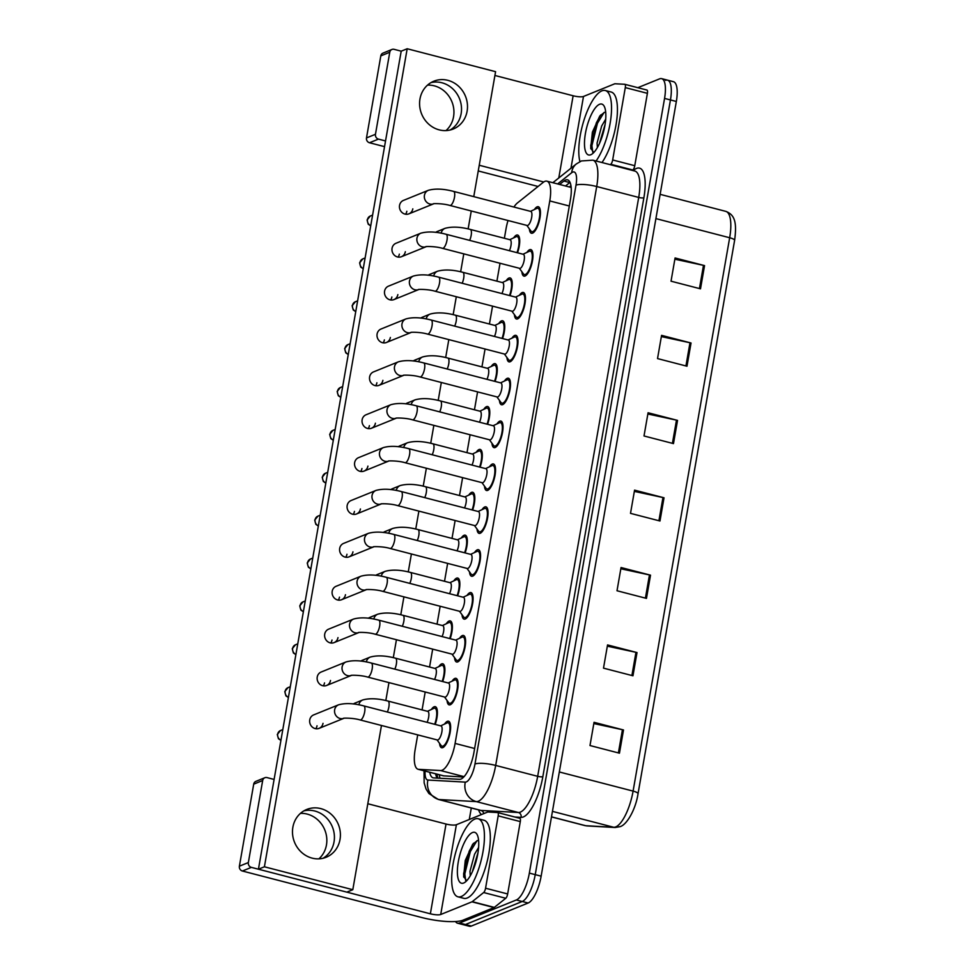 <?xml version="1.0" encoding="UTF-8"?>
<svg xmlns="http://www.w3.org/2000/svg" width="975" height="975" viewBox="0 0 975 975"><rect width="100%" height="100%" fill="white"/><g stroke="black" fill="none" stroke-linecap="round" stroke-linejoin="round"><path stroke-width="1.46" d="M438.823 666.62A13.711 4.534 104.5 0 1 441.626 663.902A13.711 4.534 104.5 0 1 442.772 663.792A13.711 4.534 104.5 0 1 442.687 681.549M446.306 623.744A13.711 4.534 104.5 0 1 449.109 621.026A13.711 4.534 104.5 0 1 450.255 620.917A13.711 4.534 104.5 0 1 450.17 638.674M453.789 580.868A13.711 4.534 104.5 0 1 456.592 578.151A13.711 4.534 104.5 0 1 457.738 578.041A13.711 4.534 104.5 0 1 457.653 595.798M461.273 537.993A13.711 4.534 104.5 0 1 464.076 535.275A13.711 4.534 104.5 0 1 465.221 535.165A13.711 4.534 104.5 0 1 465.136 552.923M468.756 495.117A13.711 4.534 104.5 0 1 471.559 492.399A13.711 4.534 104.5 0 1 472.704 492.29A13.711 4.534 104.5 0 1 472.619 510.047M476.239 452.242A13.711 4.534 104.5 0 1 479.042 449.524A13.711 4.534 104.5 0 1 480.188 449.414A13.711 4.534 104.5 0 1 480.102 467.171M483.722 409.366A13.711 4.534 104.5 0 1 486.525 406.648A13.711 4.534 104.5 0 1 487.671 406.538A13.711 4.534 104.5 0 1 487.585 424.296M491.205 366.49A13.711 4.534 104.5 0 1 494.008 363.773A13.711 4.534 104.5 0 1 495.154 363.663A13.711 4.534 104.5 0 1 495.068 381.42M498.688 323.615A13.711 4.534 104.5 0 1 501.491 320.897A13.711 4.534 104.5 0 1 502.637 320.787A13.711 4.534 104.5 0 1 502.552 338.544M506.171 280.739A13.711 4.534 104.5 0 1 508.974 278.021A13.711 4.534 104.5 0 1 510.12 277.912A13.711 4.534 104.5 0 1 510.035 295.669M513.654 237.863A13.711 4.534 104.5 0 1 516.457 235.146A13.711 4.534 104.5 0 1 517.603 235.036A13.711 4.534 104.5 0 1 517.518 252.805M431.34 709.495A13.711 4.534 104.5 0 1 434.143 706.777A13.711 4.534 104.5 0 1 435.289 706.668A13.711 4.534 104.5 0 1 435.203 724.425M452.059 681.172A13.711 4.534 104.5 0 1 454.85 678.454A13.711 4.534 104.5 0 1 455.995 678.344A13.711 4.534 104.5 0 1 457.324 691.141A13.711 4.534 104.5 0 1 450.267 704.767A13.711 4.534 104.5 0 1 449.122 704.876A13.711 4.534 104.5 0 1 447.05 700.489M459.542 638.296A13.711 4.534 104.5 0 1 462.333 635.578A13.711 4.534 104.5 0 1 463.478 635.468A13.711 4.534 104.5 0 1 464.807 648.265A13.711 4.534 104.5 0 1 457.75 661.891A13.711 4.534 104.5 0 1 456.605 662.001A13.711 4.534 104.5 0 1 454.533 657.613M467.025 595.42A13.711 4.534 104.5 0 1 469.816 592.702A13.711 4.534 104.5 0 1 470.962 592.593A13.711 4.534 104.5 0 1 472.29 605.39A13.711 4.534 104.5 0 1 465.233 619.015A13.711 4.534 104.5 0 1 464.088 619.125A13.711 4.534 104.5 0 1 462.016 614.737M474.508 552.545A13.711 4.534 104.5 0 1 477.299 549.827A13.711 4.534 104.5 0 1 478.445 549.717A13.711 4.534 104.5 0 1 479.773 562.514A13.711 4.534 104.5 0 1 472.717 576.14A13.711 4.534 104.5 0 1 471.571 576.249A13.711 4.534 104.5 0 1 469.499 571.862M481.991 509.669A13.711 4.534 104.5 0 1 484.782 506.951A13.711 4.534 104.5 0 1 485.928 506.842A13.711 4.534 104.5 0 1 487.256 519.638A13.711 4.534 104.5 0 1 480.2 533.264A13.711 4.534 104.5 0 1 479.054 533.374A13.711 4.534 104.5 0 1 476.982 528.986M489.474 466.793A13.711 4.534 104.5 0 1 492.265 464.076A13.711 4.534 104.5 0 1 493.411 463.966A13.711 4.534 104.5 0 1 494.739 476.775A13.711 4.534 104.5 0 1 487.683 490.388A13.711 4.534 104.5 0 1 486.537 490.498A13.711 4.534 104.5 0 1 484.465 486.111M496.957 423.918A13.711 4.534 104.5 0 1 499.748 421.2A13.711 4.534 104.5 0 1 500.894 421.09A13.711 4.534 104.5 0 1 502.222 433.899A13.711 4.534 104.5 0 1 495.166 447.513A13.711 4.534 104.5 0 1 494.02 447.622A13.711 4.534 104.5 0 1 491.948 443.235M504.441 381.042A13.711 4.534 104.5 0 1 507.232 378.324A13.711 4.534 104.5 0 1 508.377 378.215A13.711 4.534 104.5 0 1 509.706 391.024A13.711 4.534 104.5 0 1 502.649 404.637A13.711 4.534 104.5 0 1 501.503 404.747A13.711 4.534 104.5 0 1 499.432 400.359M511.924 338.167A13.711 4.534 104.5 0 1 514.715 335.449A13.711 4.534 104.5 0 1 515.86 335.339A13.711 4.534 104.5 0 1 517.189 348.148A13.711 4.534 104.5 0 1 510.132 361.762A13.711 4.534 104.5 0 1 508.987 361.871A13.711 4.534 104.5 0 1 506.915 357.484M519.407 295.291A13.711 4.534 104.5 0 1 522.198 292.573A13.711 4.534 104.5 0 1 523.343 292.463A13.711 4.534 104.5 0 1 524.672 305.272A13.711 4.534 104.5 0 1 517.615 318.886A13.711 4.534 104.5 0 1 516.47 318.996A13.711 4.534 104.5 0 1 514.398 314.608M526.89 252.415A13.711 4.534 104.5 0 1 529.681 249.697A13.711 4.534 104.5 0 1 530.827 249.588A13.711 4.534 104.5 0 1 532.155 262.397A13.711 4.534 104.5 0 1 525.086 276.01A13.711 4.534 104.5 0 1 523.953 276.12A13.711 4.534 104.5 0 1 521.881 271.733M534.373 209.54A13.711 4.534 104.5 0 1 537.164 206.822A13.711 4.534 104.5 0 1 538.31 206.712A13.711 4.534 104.5 0 1 539.638 219.521A13.711 4.534 104.5 0 1 532.569 233.135A13.711 4.534 104.5 0 1 531.424 233.244A13.711 4.534 104.5 0 1 529.364 228.857M444.576 724.047A13.711 4.534 104.5 0 1 447.367 721.329A13.711 4.534 104.5 0 1 448.512 721.22A13.711 4.534 104.5 0 1 449.841 734.017A13.711 4.534 104.5 0 1 442.784 747.642A13.711 4.534 104.5 0 1 441.638 747.752A13.711 4.534 104.5 0 1 439.567 743.364M417.714 734.882L415.167 749.483A24.192 7.995 -75.5 0 0 418.056 769.251A24.192 7.995 -75.5 0 0 418.58 769.336L440.578 770.555A24.192 7.995 -75.5 0 0 442.077 770.274A24.192 7.995 -75.5 0 0 455.093 743.425L549.778 200.935A24.192 7.995 -75.5 0 0 546.878 181.155A24.192 7.995 -75.5 0 0 543.246 182.337L517.433 202.946A24.192 7.995 -75.5 0 0 513.923 207.053M418.056 769.251L443.454 775.844L463.722 777.026M508.012 220.508A24.192 7.995 -75.5 0 0 506.037 228.82L504.38 238.278M500.029 263.262L496.909 281.141M492.546 306.138L489.426 324.017M485.062 349.001L481.942 366.893M477.579 391.877L474.459 409.768M470.096 434.753L466.976 452.644M462.613 477.628L459.493 495.519M455.13 520.504L452.01 538.395M447.647 563.379L444.527 581.271M440.164 606.255L437.044 624.146M432.681 649.131L429.561 667.022M425.197 692.006L422.077 709.898M665.535 80.364A24.192 7.995 104.5 0 1 667.558 80.169A24.192 7.995 104.5 0 1 670.447 99.95L535.238 874.648A24.192 7.995 104.5 0 1 522.222 901.497L465.453 924.519A24.192 7.995 104.5 0 1 463.43 924.727A24.192 7.995 104.5 0 0 465.453 924.519L522.222 901.497A24.192 7.995 104.5 0 0 535.238 874.648L670.447 99.95A24.192 7.995 104.5 0 0 667.558 80.169L673.445 81.693A24.192 7.995 104.5 0 1 676.345 101.473L541.137 876.172A24.192 7.995 104.5 0 1 528.121 903.021L471.339 926.055A24.192 7.995 104.5 0 1 469.328 926.25L457.531 923.191A24.192 7.995 104.5 0 1 455.508 921.546M674.871 259.204L703.487 265.358A6.447 1.45 9.9 0 1 704.547 265.614L675.078 257.973L671.032 281.19L700.501 288.832L704.547 265.614M661.355 336.594L689.983 342.749A6.447 1.45 9.9 0 1 691.043 343.005L661.574 335.363L657.528 358.581L686.985 366.222L691.043 343.005M647.851 413.997L676.479 420.14A6.447 1.45 9.9 0 1 677.54 420.396L648.07 412.754L644.012 435.971L673.481 443.613L677.54 420.396M593.824 723.56L622.44 729.714A6.447 1.45 9.9 0 1 623.5 729.97L594.043 722.317L589.985 745.534L619.454 753.188L623.5 729.97M607.327 646.169L635.956 652.324A6.447 1.45 9.9 0 1 637.016 652.568L607.547 644.926L603.501 668.143L632.958 675.785L637.016 652.568M620.843 568.778L649.46 574.933A6.447 1.45 9.9 0 1 650.52 575.177L621.051 567.535L617.004 590.753L646.462 598.394L650.52 575.177M634.347 491.388L662.963 497.543A6.447 1.45 9.9 0 1 664.024 497.786L634.567 490.145L630.508 513.362L659.977 521.003L664.024 497.786M429.731 772.285A24.192 7.995 -75.5 0 0 433.095 777.818A24.192 7.995 -75.5 0 0 433.619 777.904L459.469 779.33A24.192 7.995 -75.5 0 0 460.968 779.062A24.192 7.995 -75.5 0 0 473.984 752.2L570.424 199.631A24.192 7.995 -75.5 0 0 567.535 179.851A24.192 7.995 -75.5 0 0 563.891 181.033L559.613 184.458M637.833 87.677L659.636 78.841A24.192 7.995 104.5 0 1 661.659 78.646A24.192 7.995 104.5 0 1 664.56 98.414L529.352 873.112A24.192 7.995 104.5 0 1 516.336 899.974L459.554 922.996A24.192 7.995 104.5 0 1 457.531 923.191M469.292 819.5L471.303 807.995M565.5 185.981L569.79 182.557A24.192 7.995 104.5 0 1 570.022 182.386M437.251 778.099A24.192 7.995 104.5 0 1 435.618 773.809M338.544 704.815C345.394 702.914 353.815 703.28 363.809 705.912L441.005 725.936A7.252 2.401 104.5 0 1 441.712 732.713A7.252 2.401 104.5 0 1 437.97 739.928A7.252 2.401 104.5 0 1 437.361 739.976L360.165 719.952C352.255 717.576 341.506 718.148 343.858 718.307A7.252 6.654 -112.1 0 1 334.73 709.386A7.252 6.654 -112.1 0 1 338.544 704.815L313.658 714.907A7.252 6.654 67.9 0 0 312.207 726.984A7.252 6.654 67.9 0 0 323.018 723.352M446.879 722.987A12.09 3.997 104.5 0 1 446.989 722.926A12.09 3.997 104.5 0 1 447.098 722.877A12.09 3.997 104.5 0 1 448.11 722.78A12.09 3.997 104.5 0 1 449.28 734.078A12.09 3.997 104.5 0 1 443.052 746.094A12.09 3.997 104.5 0 1 442.041 746.192A12.09 3.997 104.5 0 1 441.127 745.522L437.056 739.903M358.861 704.815A7.252 6.654 -112.1 0 1 362.737 699.965C369.586 698.063 378.008 698.429 388.001 701.062L427.769 711.384A7.252 2.401 104.5 0 1 427.099 722.329M433.643 708.423A12.09 3.997 104.5 0 1 433.753 708.374A12.09 3.997 104.5 0 1 433.875 708.325A12.09 3.997 104.5 0 1 434.887 708.228A12.09 3.997 104.5 0 1 434.667 724.291M346.028 661.94C352.877 660.038 361.298 660.404 371.292 663.037L448.488 683.061A7.252 2.401 104.5 0 1 449.195 689.837A7.252 2.401 104.5 0 1 445.453 697.052A7.252 2.401 104.5 0 1 444.844 697.101L367.648 677.077C359.738 674.7 348.989 675.273 351.341 675.431A7.252 6.654 -112.1 0 1 342.213 666.51A7.252 6.654 -112.1 0 1 346.028 661.94L321.141 672.031A7.252 6.654 67.9 0 0 319.69 684.109A7.252 6.654 67.9 0 0 330.501 680.477M454.362 680.111A12.09 3.997 104.5 0 1 454.472 680.05A12.09 3.997 104.5 0 1 454.582 680.002A12.09 3.997 104.5 0 1 455.593 679.904A12.09 3.997 104.5 0 1 456.763 691.202A12.09 3.997 104.5 0 1 450.535 703.219A12.09 3.997 104.5 0 1 449.524 703.316A12.09 3.997 104.5 0 1 448.61 702.646L444.539 697.027M353.511 619.064L328.624 629.155A7.252 6.654 67.9 0 0 327.173 641.233A7.252 6.654 67.9 0 0 334.084 642.61L358.861 632.556A7.252 6.654 -112.1 0 1 349.696 623.634A7.252 6.654 -112.1 0 1 353.511 619.064C360.36 617.163 368.782 617.528 378.775 620.161L455.971 640.185A7.252 2.401 104.5 0 1 456.678 646.961A7.252 2.401 104.5 0 1 452.936 654.176A7.252 2.401 104.5 0 1 452.327 654.225L375.131 634.201C367.222 631.824 356.472 632.409 358.824 632.568L358.971 632.507M461.845 637.236A12.09 3.997 104.5 0 1 461.955 637.175A12.09 3.997 104.5 0 1 462.065 637.126A12.09 3.997 104.5 0 1 463.076 637.028A12.09 3.997 104.5 0 1 464.246 648.326A12.09 3.997 104.5 0 1 458.018 660.343A12.09 3.997 104.5 0 1 457.007 660.441A12.09 3.997 104.5 0 1 456.093 659.77L452.022 654.152M360.994 576.188L336.107 586.28A7.252 6.654 67.9 0 0 334.657 598.357A7.252 6.654 67.9 0 0 341.567 599.735L366.344 589.68A7.252 6.654 -112.1 0 1 357.179 580.759A7.252 6.654 -112.1 0 1 360.994 576.188C367.843 574.287 376.265 574.653 386.258 577.285L463.454 597.309A7.252 2.401 104.5 0 1 464.161 604.086A7.252 2.401 104.5 0 1 460.419 611.301A7.252 2.401 104.5 0 1 459.81 611.349L382.614 591.325C374.705 588.949 363.955 589.534 366.308 589.692L366.454 589.631M469.328 594.36A12.09 3.997 104.5 0 1 469.438 594.299A12.09 3.997 104.5 0 1 469.548 594.25A12.09 3.997 104.5 0 1 470.559 594.153A12.09 3.997 104.5 0 1 471.729 605.451A12.09 3.997 104.5 0 1 465.502 617.467A12.09 3.997 104.5 0 1 464.49 617.565A12.09 3.997 104.5 0 1 463.576 616.895L459.505 611.276M368.477 533.313L343.59 543.404A7.252 6.654 67.9 0 0 342.14 555.482A7.252 6.654 67.9 0 0 349.05 556.859L373.827 546.804A7.252 6.654 -112.1 0 1 364.662 537.883A7.252 6.654 -112.1 0 1 368.477 533.313C375.326 531.412 383.748 531.777 393.742 534.41L470.937 554.434A7.252 2.401 104.5 0 1 471.644 561.21A7.252 2.401 104.5 0 1 467.903 568.425A7.252 2.401 104.5 0 1 467.293 568.486L390.097 548.462C382.188 546.073 371.438 546.658 373.791 546.817L373.937 546.756M476.812 551.484A12.09 3.997 104.5 0 1 476.921 551.423A12.09 3.997 104.5 0 1 477.031 551.375A12.09 3.997 104.5 0 1 478.043 551.277A12.09 3.997 104.5 0 1 479.212 562.575A12.09 3.997 104.5 0 1 472.985 574.592A12.09 3.997 104.5 0 1 471.973 574.689A12.09 3.997 104.5 0 1 471.059 574.019L466.988 568.401M366.344 661.94A7.252 6.654 -112.1 0 1 370.22 657.089C377.069 655.188 385.491 655.553 395.484 658.186L435.252 668.509A7.252 2.401 104.5 0 1 434.582 679.453M441.127 665.547A12.09 3.997 104.5 0 1 441.236 665.498A12.09 3.997 104.5 0 1 441.358 665.45A12.09 3.997 104.5 0 1 442.37 665.352A12.09 3.997 104.5 0 1 442.15 681.415M373.827 619.064A7.252 6.654 -112.1 0 1 377.703 614.213C384.552 612.312 392.974 612.678 402.967 615.31L442.735 625.633A7.252 2.401 104.5 0 1 442.065 636.578M448.61 622.672A12.09 3.997 104.5 0 1 448.719 622.623A12.09 3.997 104.5 0 1 448.841 622.574A12.09 3.997 104.5 0 1 449.853 622.477A12.09 3.997 104.5 0 1 449.633 638.54M381.31 576.188A7.252 6.654 -112.1 0 1 385.186 571.338C392.035 569.437 400.457 569.802 410.451 572.435L450.218 582.758A7.252 2.401 104.5 0 1 449.548 593.702M456.093 579.796A12.09 3.997 104.5 0 1 456.202 579.747A12.09 3.997 104.5 0 1 456.324 579.698A12.09 3.997 104.5 0 1 457.336 579.601A12.09 3.997 104.5 0 1 457.117 595.664M474.813 819.085A40.316 13.321 104.5 0 1 478.177 818.756A40.316 13.321 104.5 0 1 482.077 856.416A40.316 13.321 104.5 0 1 461.309 896.488A40.316 13.321 104.5 0 1 457.933 896.805A40.316 13.321 104.5 0 1 454.033 859.158A40.316 13.321 104.5 0 1 474.813 819.085M478.177 818.756L484.075 820.292A40.316 13.321 104.5 0 1 487.975 857.951A40.316 13.321 104.5 0 1 467.196 898.012A40.316 13.321 104.5 0 1 463.832 898.341L457.933 896.805M477.994 852.662L472.314 871.808M478.603 847.458L474.581 854.222L469.974 871.321L470.279 875.769M463.649 883.021A26.288 8.69 104.5 0 1 458.311 861.742A26.288 8.69 104.5 0 1 472.461 832.553A26.288 8.69 104.5 0 1 477.189 834.71A26.288 8.69 104.5 0 1 476.47 859.962A26.288 8.69 104.5 0 1 464.819 882.387A26.288 8.69 104.5 0 1 463.649 883.021M477.457 840.56L472.643 844.301L465.27 860.474L463.637 876.464L466.623 880.693M476.982 840.706L470.352 851.528L464.807 873.941L465.66 880.486M477.177 857.013L474.069 867.592M473.558 843.229L469.182 851.224L463.637 873.637L463.771 877.171M579.942 161.631A40.316 13.321 104.5 0 1 583.818 120.693A40.316 13.321 104.5 0 1 601.916 90.833A40.316 13.321 104.5 0 1 605.28 90.504A40.316 13.321 104.5 0 1 610.801 118.852A40.316 13.321 104.5 0 1 596.103 161.009M605.28 90.504L611.179 92.028A40.316 13.321 104.5 0 1 616.7 120.388A40.316 13.321 104.5 0 1 601.989 162.533M605.097 124.398L599.418 143.544M605.707 119.194L601.685 125.97L597.078 143.057L597.383 147.505M590.753 154.757A26.288 8.69 104.5 0 1 585.414 133.477A26.288 8.69 104.5 0 1 599.564 104.288A26.288 8.69 104.5 0 1 604.293 106.458A26.288 8.69 104.5 0 1 603.574 131.71A26.288 8.69 104.5 0 1 591.923 154.123A26.288 8.69 104.5 0 1 590.753 154.757M604.561 112.308L599.747 116.049L592.373 132.21L590.74 148.2L593.726 152.429M604.073 112.442L597.456 123.264L591.91 145.677L592.763 152.234M604.281 128.761L601.173 139.327M600.661 114.965L596.286 122.972L590.74 145.373L590.874 148.907M300.434 813.369A25.801 23.644 -112.1 0 1 326.454 844.972A25.801 23.644 -112.1 0 1 318.886 858.853M323.066 858.256A25.801 23.644 67.9 0 0 334.035 841.9A25.801 23.644 67.9 0 0 303.847 810.883A25.801 23.644 67.9 0 1 334.035 841.9A25.801 23.644 67.9 0 1 323.066 858.256M497.798 812.602L519.724 818.281A4.034 1.328 104.5 0 1 519.809 818.293A4.034 1.328 104.5 0 1 520.297 821.596L498.188 815.856L485.562 888.225L507.658 893.953A4.034 1.328 104.5 0 1 505.769 898.267L494.325 907.396A4.034 1.328 104.5 0 1 494.057 907.567L462.82 920.242A32.248 7.264 9.9 0 1 421.395 917.438L242.397 871.016A4.034 3.693 -112.1 0 1 239.387 866.19L248.357 862.546A4.034 3.693 67.9 0 0 251.367 867.372L430.365 913.807A8.068 1.816 -170.1 0 0 440.712 914.501L471.961 901.826A4.034 1.328 -75.5 0 0 472.229 901.668L483.661 892.539A4.034 1.328 -75.5 0 0 485.562 888.225M520.297 821.596L507.658 893.953M274.097 779.439L267.028 777.599A4.034 3.693 67.9 0 0 262.677 780.512L253.707 784.156L239.387 866.19M253.707 784.156A4.034 3.693 -112.1 0 1 255.877 781.365L264.834 777.733M262.677 780.512L248.357 862.546M367.807 803.741L446.026 824.033A8.068 1.816 -170.1 0 0 456.385 824.728L487.634 812.053A4.034 1.328 -75.5 0 1 487.878 812.004L497.628 812.553A4.034 1.328 -75.5 0 1 497.713 812.565L519.809 818.293M498.188 815.856A4.034 1.328 -75.5 0 0 497.713 812.565M427.538 85.118A25.801 23.644 -112.1 0 1 453.558 116.72A25.801 23.644 -112.1 0 1 445.989 130.589M450.158 130.004A25.801 23.644 67.9 0 0 461.138 113.636A25.801 23.644 67.9 0 0 430.95 82.631A25.801 23.644 67.9 0 1 461.138 113.636A25.801 23.644 67.9 0 1 450.158 130.004M624.902 84.338L646.827 90.029A4.034 1.328 104.5 0 1 646.912 90.041A4.034 1.328 104.5 0 1 647.4 93.332L625.292 87.604L612.666 159.961L634.762 165.701A4.034 1.328 104.5 0 1 632.86 170.003L632.361 170.406M647.4 93.332L634.762 165.701M538.066 186.469L478.25 170.954M384.54 146.652L369.501 142.752A4.034 3.693 -112.1 0 1 366.49 137.926L375.46 134.294A4.034 3.693 67.9 0 0 378.458 139.12L385.539 140.948M473.765 196.633L495.58 71.675L407.184 48.75L401.2 51.175L394.132 49.335A4.034 3.693 67.9 0 0 389.768 52.248L380.811 55.892L366.49 137.926M380.811 55.892A4.034 3.693 -112.1 0 1 382.98 53.113L391.938 49.469M389.768 52.248L375.46 134.294M479.249 165.25L543.721 181.984M494.91 75.477L573.129 95.769A8.068 1.816 -170.1 0 0 583.489 96.464L614.737 83.801A4.034 1.328 -75.5 0 1 614.981 83.752L624.731 84.289A4.034 1.328 -75.5 0 1 624.817 84.301L646.912 90.041M610.265 164.678L610.764 164.275A4.034 1.328 -75.5 0 0 612.666 159.961M625.292 87.604A4.034 1.328 -75.5 0 0 624.817 84.301M405.576 214.22A7.252 6.654 67.9 0 0 406.831 211.27M408.903 213.854L433.692 203.799A7.252 6.654 -112.1 0 1 424.527 194.878A7.252 6.654 -112.1 0 1 428.342 190.308L403.455 200.399A7.252 6.654 67.9 0 0 402.005 212.477A7.252 6.654 67.9 0 0 412.815 208.845M398.092 257.095A7.252 6.654 67.9 0 0 399.348 254.146M442.479 248.332L519.675 268.357A7.252 2.401 104.5 0 0 520.284 268.296A7.252 2.401 104.5 0 0 524.014 261.081A7.252 2.401 104.5 0 0 523.319 254.304L446.123 234.28A7.252 2.401 104.5 0 1 447.062 239.777A7.252 2.401 104.5 0 1 443.077 248.272A7.252 2.401 104.5 0 1 442.479 248.332C434.57 245.956 423.808 246.529 426.173 246.687A7.252 6.654 -112.1 0 1 417.044 237.754A7.252 6.654 -112.1 0 1 420.859 233.183L395.972 243.275A7.252 6.654 67.9 0 0 394.522 255.353A7.252 6.654 67.9 0 0 405.332 251.721M390.609 299.971A7.252 6.654 67.9 0 0 391.865 297.022M434.996 291.208L512.192 311.232A7.252 2.401 104.5 0 0 512.801 311.171A7.252 2.401 104.5 0 0 516.531 303.956A7.252 2.401 104.5 0 0 515.836 297.18L438.64 277.156A7.252 2.401 104.5 0 1 439.579 282.652A7.252 2.401 104.5 0 1 435.593 291.147A7.252 2.401 104.5 0 1 434.996 291.208C427.087 288.832 416.337 289.404 418.689 289.563A7.252 6.654 -112.1 0 1 409.561 280.629A7.252 6.654 -112.1 0 1 413.376 276.059L388.489 286.15A7.252 6.654 67.9 0 0 387.038 298.228A7.252 6.654 67.9 0 0 397.849 294.596M383.126 342.847A7.252 6.654 67.9 0 0 384.382 339.897M386.453 342.481L411.243 332.426A7.252 6.654 -112.1 0 1 402.078 323.505A7.252 6.654 -112.1 0 1 405.893 318.935L381.006 329.026A7.252 6.654 67.9 0 0 379.555 341.104A7.252 6.654 67.9 0 0 390.366 337.472M375.643 385.722A7.252 6.654 67.9 0 0 376.898 382.773M378.97 385.357L403.76 375.302A7.252 6.654 -112.1 0 1 394.595 366.381A7.252 6.654 -112.1 0 1 398.409 361.81L373.523 371.902A7.252 6.654 67.9 0 0 372.072 383.979A7.252 6.654 67.9 0 0 382.883 380.347M368.16 428.598A7.252 6.654 67.9 0 0 369.415 425.648M371.487 428.232L396.277 418.178A7.252 6.654 -112.1 0 1 387.112 409.256A7.252 6.654 -112.1 0 1 390.926 404.686L366.039 414.777A7.252 6.654 67.9 0 0 364.589 426.855A7.252 6.654 67.9 0 0 375.399 423.223M360.677 471.473A7.252 6.654 67.9 0 0 361.932 468.524M405.064 462.711L482.259 482.735A7.252 2.401 104.5 0 0 482.869 482.674A7.252 2.401 104.5 0 0 486.61 475.459A7.252 2.401 104.5 0 0 485.903 468.683L408.708 448.658A7.252 2.401 104.5 0 1 409.646 454.155A7.252 2.401 104.5 0 1 405.661 462.65A7.252 2.401 104.5 0 1 405.064 462.711C397.154 460.322 386.405 460.907 388.757 461.065A7.252 6.654 -112.1 0 1 379.628 452.132A7.252 6.654 -112.1 0 1 383.443 447.562L358.556 457.653A7.252 6.654 67.9 0 0 357.106 469.731A7.252 6.654 67.9 0 0 367.916 466.099M345.711 557.225A7.252 6.654 67.9 0 0 346.966 554.275M349.05 556.859A7.252 6.654 67.9 0 0 352.95 551.85M338.227 600.1A7.252 6.654 67.9 0 0 339.483 597.151M341.567 599.735A7.252 6.654 67.9 0 0 345.467 594.726M330.744 642.976A7.252 6.654 67.9 0 0 332 640.027M334.084 642.61A7.252 6.654 67.9 0 0 337.984 637.601M323.261 685.852A7.252 6.654 67.9 0 0 324.517 682.902M353.194 514.349A7.252 6.654 67.9 0 0 354.449 511.4M397.581 505.586L474.776 525.61A7.252 2.401 104.5 0 0 475.386 525.549A7.252 2.401 104.5 0 0 479.127 518.334A7.252 2.401 104.5 0 0 478.42 511.558L401.225 491.534A7.252 2.401 104.5 0 1 402.163 497.031A7.252 2.401 104.5 0 1 398.178 505.525A7.252 2.401 104.5 0 1 397.581 505.586C389.671 503.197 378.922 503.783 381.274 503.941A7.252 6.654 -112.1 0 1 372.145 495.008A7.252 6.654 -112.1 0 1 375.96 490.437L351.073 500.528A7.252 6.654 67.9 0 0 349.623 512.606A7.252 6.654 67.9 0 0 360.433 508.974M315.778 728.727A7.252 6.654 67.9 0 0 317.033 725.778M419.969 98.987A25.801 23.644 67.9 0 0 428.707 124.142A25.801 23.644 67.9 0 0 453.241 129.017A25.801 23.644 67.9 0 0 467.11 111.211A25.801 23.644 67.9 0 0 458.384 86.068A25.801 23.644 67.9 0 0 433.851 81.193A25.801 23.644 67.9 0 0 419.969 98.987M292.866 827.251A25.801 23.644 67.9 0 0 301.604 852.394A25.801 23.644 67.9 0 0 326.138 857.269A25.801 23.644 67.9 0 0 340.019 839.475A25.801 23.644 67.9 0 0 331.281 814.332A25.801 23.644 67.9 0 0 306.747 809.457A25.801 23.644 67.9 0 0 292.866 827.251M433.692 276.059A7.252 6.654 -112.1 0 1 437.568 271.208L429.646 274.426A7.252 6.654 67.9 0 0 428.232 275.23M418.726 361.81A7.252 6.654 -112.1 0 1 422.602 356.96L414.68 360.177A7.252 6.654 67.9 0 0 413.266 360.982M396.277 490.437A7.252 6.654 -112.1 0 1 400.152 485.587L392.23 488.804A7.252 6.654 67.9 0 0 390.817 489.608M385.186 571.338L377.264 574.543A7.252 6.654 67.9 0 0 375.85 575.36M370.22 657.089L362.298 660.294A7.252 6.654 67.9 0 0 360.884 661.111M362.737 699.965L354.815 703.17A7.252 6.654 67.9 0 0 353.401 703.987M407.184 48.75L264.408 866.787L352.804 889.712L381.469 725.485M385.82 700.537L388.952 682.61M393.303 657.662L396.435 639.734M400.786 614.786L403.918 596.858M408.269 571.911L411.401 553.983M415.752 529.035L418.884 511.107M423.235 486.159L426.367 468.232M430.718 443.284L433.851 425.356M438.202 400.408L441.334 382.48M445.685 357.533L448.817 339.605M453.168 314.657L456.3 296.729M460.651 271.781L463.783 253.853M468.134 228.906L471.266 210.978M377.703 614.213L369.781 617.419A7.252 6.654 67.9 0 0 368.367 618.235M388.793 533.313A7.252 6.654 -112.1 0 1 392.669 528.462L384.747 531.668A7.252 6.654 67.9 0 0 383.333 532.484M403.76 447.562A7.252 6.654 -112.1 0 1 407.635 442.711L399.713 445.928A7.252 6.654 67.9 0 0 398.3 446.733M411.243 404.686A7.252 6.654 -112.1 0 1 415.118 399.835L407.197 403.053A7.252 6.654 67.9 0 0 405.783 403.857M426.209 318.935A7.252 6.654 -112.1 0 1 430.085 314.084L422.163 317.302A7.252 6.654 67.9 0 0 420.749 318.106M441.175 233.183A7.252 6.654 -112.1 0 1 445.051 228.333L437.129 231.55A7.252 6.654 67.9 0 0 435.715 232.355M401.2 51.175L258.436 869.213L346.832 892.137L352.804 889.712M264.408 866.787L258.436 869.213M484.295 508.609A12.09 3.997 104.5 0 1 484.404 508.548A12.09 3.997 104.5 0 1 484.514 508.499A12.09 3.997 104.5 0 1 485.526 508.402A12.09 3.997 104.5 0 1 486.696 519.699A12.09 3.997 104.5 0 1 480.468 531.716A12.09 3.997 104.5 0 1 479.456 531.814A12.09 3.997 104.5 0 1 478.542 531.143L474.459 525.525M491.778 465.733A12.09 3.997 104.5 0 1 491.888 465.672A12.09 3.997 104.5 0 1 491.997 465.623A12.09 3.997 104.5 0 1 493.009 465.526A12.09 3.997 104.5 0 1 494.179 476.824A12.09 3.997 104.5 0 1 487.951 488.841A12.09 3.997 104.5 0 1 486.939 488.938A12.09 3.997 104.5 0 1 486.025 488.268L481.942 482.649M390.926 404.686C397.776 402.785 406.197 403.15 416.191 405.783L493.387 425.807A7.252 2.401 104.5 0 1 494.093 432.583A7.252 2.401 104.5 0 1 490.352 439.798A7.252 2.401 104.5 0 1 489.742 439.859L412.547 419.835C404.637 417.458 393.888 418.031 396.24 418.19L396.386 418.129M499.261 422.857A12.09 3.997 104.5 0 1 499.371 422.797A12.09 3.997 104.5 0 1 499.48 422.748A12.09 3.997 104.5 0 1 500.492 422.65A12.09 3.997 104.5 0 1 501.662 433.948A12.09 3.997 104.5 0 1 495.434 445.965A12.09 3.997 104.5 0 1 494.423 446.062A12.09 3.997 104.5 0 1 493.508 445.392L489.426 439.774M392.669 528.462C399.518 526.561 407.94 526.927 417.934 529.559L457.702 539.882A7.252 2.401 104.5 0 1 457.031 550.826M463.576 536.92A12.09 3.997 104.5 0 1 463.686 536.872A12.09 3.997 104.5 0 1 463.808 536.823A12.09 3.997 104.5 0 1 464.819 536.725A12.09 3.997 104.5 0 1 464.6 552.788M400.152 485.587C407.002 483.685 415.423 484.051 425.417 486.683L465.185 497.006A7.252 2.401 104.5 0 1 464.514 507.951M471.059 494.057A12.09 3.997 104.5 0 1 471.169 493.996A12.09 3.997 104.5 0 1 471.291 493.947A12.09 3.997 104.5 0 1 472.302 493.85A12.09 3.997 104.5 0 1 472.083 509.913M407.635 442.711C414.485 440.81 422.906 441.175 432.9 443.808L472.668 454.131A7.252 2.401 104.5 0 1 471.997 465.075M478.542 451.181A12.09 3.997 104.5 0 1 478.652 451.12A12.09 3.997 104.5 0 1 478.774 451.072A12.09 3.997 104.5 0 1 479.785 450.974A12.09 3.997 104.5 0 1 479.566 467.037M398.409 361.81C405.259 359.909 413.68 360.275 423.674 362.907L500.87 382.931A7.252 2.401 104.5 0 1 501.564 389.707A7.252 2.401 104.5 0 1 497.835 396.923A7.252 2.401 104.5 0 1 497.226 396.983L420.03 376.959C412.12 374.583 401.371 375.156 403.723 375.314L403.869 375.253M506.744 379.982A12.09 3.997 104.5 0 1 506.854 379.921A12.09 3.997 104.5 0 1 506.963 379.872A12.09 3.997 104.5 0 1 507.975 379.775A12.09 3.997 104.5 0 1 509.145 391.072A12.09 3.997 104.5 0 1 502.917 403.089A12.09 3.997 104.5 0 1 501.906 403.187A12.09 3.997 104.5 0 1 500.992 402.517L496.909 396.898M405.893 318.935C412.742 317.033 421.163 317.399 431.157 320.032L508.353 340.056A7.252 2.401 104.5 0 1 509.048 346.832A7.252 2.401 104.5 0 1 505.318 354.047A7.252 2.401 104.5 0 1 504.709 354.108L427.513 334.084C419.603 331.707 408.854 332.28 411.206 332.438L411.352 332.378M514.227 337.106A12.09 3.997 104.5 0 1 514.337 337.045A12.09 3.997 104.5 0 1 514.447 336.997A12.09 3.997 104.5 0 1 515.458 336.899A12.09 3.997 104.5 0 1 516.628 348.197A12.09 3.997 104.5 0 1 510.4 360.214A12.09 3.997 104.5 0 1 509.389 360.311A12.09 3.997 104.5 0 1 508.475 359.641L504.392 354.023M521.71 294.231A12.09 3.997 104.5 0 1 521.82 294.17A12.09 3.997 104.5 0 1 521.93 294.121A12.09 3.997 104.5 0 1 522.941 294.023A12.09 3.997 104.5 0 1 524.111 305.321A12.09 3.997 104.5 0 1 517.883 317.338A12.09 3.997 104.5 0 1 516.872 317.436A12.09 3.997 104.5 0 1 515.958 316.765L511.875 311.147M529.193 251.355A12.09 3.997 104.5 0 1 529.303 251.294A12.09 3.997 104.5 0 1 529.413 251.245A12.09 3.997 104.5 0 1 530.424 251.148A12.09 3.997 104.5 0 1 531.594 262.446A12.09 3.997 104.5 0 1 525.367 274.462A12.09 3.997 104.5 0 1 524.355 274.56A12.09 3.997 104.5 0 1 523.441 273.89L519.358 268.271M428.342 190.308C435.191 188.407 443.613 188.772 453.607 191.405L530.802 211.429A7.252 2.401 104.5 0 1 531.497 218.205A7.252 2.401 104.5 0 1 527.768 225.42A7.252 2.401 104.5 0 1 527.158 225.481L449.962 205.457C442.053 203.08 431.291 203.653 433.656 203.812L433.802 203.751M536.677 208.479A12.09 3.997 104.5 0 1 536.786 208.418A12.09 3.997 104.5 0 1 536.896 208.37A12.09 3.997 104.5 0 1 537.908 208.272A12.09 3.997 104.5 0 1 539.077 219.57A12.09 3.997 104.5 0 1 532.85 231.587A12.09 3.997 104.5 0 1 531.838 231.684A12.09 3.997 104.5 0 1 530.924 231.014L526.841 225.396M415.118 399.835C421.968 397.934 430.389 398.3 440.371 400.932L480.151 411.255A7.252 2.401 104.5 0 1 479.481 422.199M486.025 408.306A12.09 3.997 104.5 0 1 486.135 408.245A12.09 3.997 104.5 0 1 486.257 408.196A12.09 3.997 104.5 0 1 487.268 408.098A12.09 3.997 104.5 0 1 487.049 424.162M422.602 356.96C429.451 355.058 437.872 355.436 447.854 358.057L487.634 368.379A7.252 2.401 104.5 0 1 486.964 379.324M493.508 365.43A12.09 3.997 104.5 0 1 493.618 365.369A12.09 3.997 104.5 0 1 493.74 365.32A12.09 3.997 104.5 0 1 494.752 365.223A12.09 3.997 104.5 0 1 494.532 381.286M430.085 314.084C436.934 312.195 445.356 312.561 455.337 315.181L495.117 325.504A7.252 2.401 104.5 0 1 494.447 336.448M500.992 322.554A12.09 3.997 104.5 0 1 501.101 322.493A12.09 3.997 104.5 0 1 501.223 322.445A12.09 3.997 104.5 0 1 502.222 322.347A12.09 3.997 104.5 0 1 502.015 338.41M437.568 271.208C444.417 269.319 452.839 269.685 462.82 272.305L502.6 282.628A7.252 2.401 104.5 0 1 501.93 293.572M508.475 279.679A12.09 3.997 104.5 0 1 508.584 279.618A12.09 3.997 104.5 0 1 508.706 279.569A12.09 3.997 104.5 0 1 509.706 279.472A12.09 3.997 104.5 0 1 509.498 295.535M445.051 228.333C451.9 226.444 460.322 226.809 470.303 229.43L510.083 239.752A7.252 2.401 104.5 0 1 509.413 250.697M515.958 236.803A12.09 3.997 104.5 0 1 516.067 236.742A12.09 3.997 104.5 0 1 516.189 236.693A12.09 3.997 104.5 0 1 517.189 236.596A12.09 3.997 104.5 0 1 516.982 252.659M464.076 776.648L440.578 770.555M439.311 774.772A24.192 22.778 93.2 0 0 439.981 778.257M474.63 748.495L455.093 743.425M444.003 775.929L418.58 769.336M569.315 206.005L549.778 200.935M551.484 816.843L585.695 825.715A8.068 7.593 93.2 0 0 587.096 825.935L584.988 825.606A32.248 10.664 -75.5 0 0 585.695 825.715L613.738 827.275A32.248 10.664 -75.5 0 0 615.737 826.898A32.248 10.664 -75.5 0 0 633.092 791.103A8.068 1.816 9.9 0 1 638.04 793.699A8.068 1.816 9.9 0 1 638.003 793.808M734.577 240.447A8.068 1.816 -170.1 0 0 734.614 240.337L638.04 793.699C635.797 808.97 627.047 824.728 620.112 826.642L615.14 827.495A8.068 7.593 93.2 0 1 613.738 827.275L552.447 811.371M559.321 771.968L633.092 791.103L729.666 237.742A32.248 10.664 -75.5 0 0 725.802 211.368C734.662 214.719 737.063 222.129 734.614 240.337A8.068 1.816 -170.1 0 0 729.666 237.742L655.895 218.607M676.345 101.473L664.56 98.414M541.137 876.172L529.352 873.112M528.121 903.021L516.336 899.974M471.339 926.055L459.554 922.996M662.963 497.543L658.917 520.735M649.46 574.933L645.413 598.126M635.956 652.324L631.91 675.517M622.44 729.714L618.394 752.907M676.479 420.14L672.421 443.345M689.983 342.749L685.937 365.942M703.487 265.358L699.441 288.551M425.1 771.079A16.124 5.326 -75.5 0 0 427.903 780.037L465.307 782.121A16.124 5.326 -75.5 0 0 466.294 781.938A16.124 5.326 -75.5 0 0 474.971 764.034L576.006 185.14A16.124 5.326 -75.5 0 0 572.739 172.087A16.124 5.326 -75.5 0 0 571.655 172.733L557.627 183.946M576.006 185.14A16.124 3.632 -170.1 0 1 596.712 186.53L495.678 765.424A32.248 10.664 104.5 0 1 478.323 801.231A32.248 10.664 104.5 0 1 476.336 801.608L518.322 812.492A32.248 10.664 -75.5 0 0 520.321 812.126A32.248 10.664 -75.5 0 0 537.676 776.319L638.71 197.425A32.248 10.664 -75.5 0 0 634.847 171.052L592.861 160.168A32.248 10.664 104.5 0 1 596.712 186.53L638.71 197.425A4.034 0.902 9.9 0 0 643.878 197.779L542.843 776.673A4.034 0.902 9.9 0 1 537.676 776.319L495.678 765.424A16.124 3.632 -170.1 0 0 474.971 764.034M592.861 160.168L581.405 160.96L576.322 163.958A16.124 13.93 51.4 0 0 571.655 172.733M542.843 776.673A36.282 11.992 104.5 0 1 523.319 816.953A36.282 11.992 104.5 0 1 521.077 817.367L514.898 817.026M481.528 814.527A36.282 11.992 104.5 0 1 478.591 809.884M633.165 170.613L634.091 169.882A36.282 11.992 104.5 0 1 643.878 197.779M465.307 782.121A16.124 15.186 93.2 0 0 476.336 801.608L438.933 799.524L480.919 810.42L518.322 812.492A4.034 3.803 -86.8 0 1 521.077 817.367M427.903 780.037A16.124 15.186 93.2 0 0 438.933 799.524A32.248 10.664 104.5 0 1 438.238 799.415L480.224 810.31A32.248 10.664 -75.5 0 0 480.919 810.42A4.034 3.803 -86.8 0 1 483.746 813.638M634.091 169.882A4.034 3.486 -128.6 0 1 633.86 170.796M436.191 776.051A25.801 8.531 104.5 0 1 436.459 774.028M569.79 182.557L563.891 181.033M280.946 740.196A5.241 4.802 -112.1 0 1 280.495 730.531L282.799 729.592M280.922 740.391L278.436 738.733L277.302 734.48A5.241 1.182 9.9 0 1 277.68 734.138M363.809 705.912A7.252 2.401 104.5 0 1 364.747 711.409A7.252 2.401 104.5 0 1 360.774 719.903A7.252 2.401 104.5 0 1 360.165 719.952M388.001 701.062A7.252 2.401 104.5 0 1 388.94 706.558A7.252 2.401 104.5 0 1 387.331 712.006M288.429 697.32A5.241 4.802 -112.1 0 1 287.978 687.655L290.282 686.717M288.405 697.515L285.919 695.858L284.785 691.604A5.241 1.182 9.9 0 1 285.163 691.263M371.292 663.037A7.252 2.401 104.5 0 1 372.231 668.533A7.252 2.401 104.5 0 1 368.258 677.028A7.252 2.401 104.5 0 1 367.648 677.077M295.913 654.444A5.241 4.802 -112.1 0 1 295.462 644.78L297.765 643.841M295.888 654.639L293.402 652.982L292.268 648.728A5.241 1.182 9.9 0 1 292.646 648.399M378.775 620.161A7.252 2.401 104.5 0 1 379.714 625.658A7.252 2.401 104.5 0 1 375.741 634.152A7.252 2.401 104.5 0 1 375.131 634.201M303.396 611.581A5.241 4.802 -112.1 0 1 302.945 601.904L305.248 600.966M303.371 611.764L300.885 610.106L299.752 605.853A5.241 1.182 9.9 0 1 300.129 605.524M386.258 577.285A7.252 2.401 104.5 0 1 387.197 582.782A7.252 2.401 104.5 0 1 383.212 591.277A7.252 2.401 104.5 0 1 382.614 591.325M310.879 568.705A5.241 4.802 -112.1 0 1 310.428 559.028L312.731 558.09M310.854 568.888L308.368 567.231L307.235 562.989A5.241 1.182 9.9 0 1 307.613 562.648M393.742 534.41A7.252 2.401 104.5 0 1 394.68 539.906A7.252 2.401 104.5 0 1 390.695 548.401A7.252 2.401 104.5 0 1 390.097 548.462M395.484 658.186A7.252 2.401 104.5 0 1 396.423 663.682A7.252 2.401 104.5 0 1 394.814 669.13M402.967 615.31A7.252 2.401 104.5 0 1 403.906 620.807A7.252 2.401 104.5 0 1 402.297 626.255M410.451 572.435A7.252 2.401 104.5 0 1 411.389 577.931A7.252 2.401 104.5 0 1 409.78 583.379M446.026 824.033L430.365 913.807M456.385 824.728L440.712 914.501M494.057 907.567L471.961 901.826M251.367 867.372L242.397 871.016M472.229 901.668L494.325 907.396M505.769 898.267L483.661 892.539M573.129 95.769L558.785 177.962M583.489 96.464L570.96 168.236M378.458 139.12L369.501 142.752M632.86 170.003L610.764 164.275M318.362 525.83A5.241 4.802 -112.1 0 1 317.911 516.153L320.214 515.214M318.325 526.013L315.851 524.355L314.718 520.114A5.241 1.182 9.9 0 1 315.096 519.773M325.845 482.954A5.241 4.802 -112.1 0 1 325.394 473.277L327.697 472.339M325.808 483.137L323.334 481.479L322.201 477.238A5.241 1.182 9.9 0 1 322.579 476.897M333.328 440.078A5.241 4.802 -112.1 0 1 332.877 430.402L335.181 429.463M333.292 440.261L330.817 438.604L329.684 434.362A5.241 1.182 9.9 0 1 330.062 434.021M416.191 405.783A7.252 2.401 104.5 0 1 417.129 411.279A7.252 2.401 104.5 0 1 413.144 419.774A7.252 2.401 104.5 0 1 412.547 419.835M417.934 529.559A7.252 2.401 104.5 0 1 418.872 535.056A7.252 2.401 104.5 0 1 417.251 540.503M425.417 486.683A7.252 2.401 104.5 0 1 426.355 492.18A7.252 2.401 104.5 0 1 424.734 497.628M432.9 443.808A7.252 2.401 104.5 0 1 433.826 449.304A7.252 2.401 104.5 0 1 432.217 454.752M340.811 397.203A5.241 4.802 -112.1 0 1 340.36 387.526L342.664 386.6M340.775 397.386L338.301 395.728L337.167 391.487A5.241 1.182 9.9 0 1 337.545 391.146M423.674 362.907A7.252 2.401 104.5 0 1 424.612 368.404A7.252 2.401 104.5 0 1 420.627 376.898A7.252 2.401 104.5 0 1 420.03 376.959M348.294 354.327A5.241 4.802 -112.1 0 1 347.843 344.65L350.147 343.724M348.258 354.51L345.784 352.852L344.65 348.611A5.241 1.182 9.9 0 1 345.028 348.27M431.157 320.032A7.252 2.401 104.5 0 1 432.096 325.528A7.252 2.401 104.5 0 1 428.11 334.023A7.252 2.401 104.5 0 1 427.513 334.084M355.778 311.452A5.241 4.802 -112.1 0 1 355.327 301.775L357.63 300.848M355.741 311.634L353.267 309.977L352.133 305.736A5.241 1.182 9.9 0 1 352.511 305.394M363.261 268.576A5.241 4.802 -112.1 0 1 362.81 258.899L365.113 257.973M363.224 268.759L360.75 267.101L359.617 262.86A5.241 1.182 9.9 0 1 359.994 262.519M370.744 225.7A5.241 4.802 -112.1 0 1 370.293 216.023L372.596 215.097M370.707 225.883L368.233 224.226L367.1 219.984A5.241 1.182 9.9 0 1 367.477 219.643M453.607 191.405A7.252 2.401 104.5 0 1 454.545 196.901A7.252 2.401 104.5 0 1 450.56 205.396A7.252 2.401 104.5 0 1 449.962 205.457M440.371 400.932A7.252 2.401 104.5 0 1 441.309 406.429A7.252 2.401 104.5 0 1 439.701 411.877M447.854 358.057A7.252 2.401 104.5 0 1 448.793 363.553A7.252 2.401 104.5 0 1 447.184 369.001M455.337 315.181A7.252 2.401 104.5 0 1 456.276 320.678A7.252 2.401 104.5 0 1 454.667 326.125M462.82 272.305A7.252 2.401 104.5 0 1 463.759 277.802A7.252 2.401 104.5 0 1 462.15 283.262M470.303 229.43A7.252 2.401 104.5 0 1 471.242 234.926A7.252 2.401 104.5 0 1 469.633 240.386M436.837 774.126L437.872 778.135M570.948 185.689L569.339 186.981M571.179 187.456L546.878 181.155M615.14 827.495L587.096 825.935M725.802 211.368L660.136 194.342M584.988 825.606L551.472 816.916M661.659 78.646L667.558 80.169M576.322 163.958L552.849 182.703M424.028 770.811L424.149 782.888L426.014 788.933L428.927 793.54L438.238 799.415M319.117 728.349L344.004 718.258M448.11 722.78L450.182 723.316M440.7 725.851L446.989 722.926M442.041 746.192L444.1 746.728M280.495 730.531L277.302 734.48M434.887 708.228L436.946 708.764M427.464 711.299L433.753 708.374M326.601 685.486L351.487 675.382M455.593 679.904L457.665 680.44M448.183 682.975L454.472 680.05M449.524 703.316L451.583 703.852M287.978 687.655L284.785 691.604M463.076 637.028L465.148 637.565M455.666 640.1L461.955 637.175M457.007 660.441L459.067 660.977M295.462 644.78L292.268 648.728M470.559 594.153L472.631 594.689M463.149 597.224L469.438 594.299M464.49 617.565L466.55 618.101M302.945 601.904L299.752 605.853M478.043 551.277L480.102 551.813M470.633 554.348L476.921 551.423M471.973 574.689L474.033 575.226M310.428 559.028L307.235 562.989M442.37 665.352L444.429 665.888M434.947 668.423L441.236 665.498M449.853 622.477L451.913 623.013M442.431 625.548L448.719 622.623M457.336 579.601L459.396 580.137M449.914 582.672L456.202 579.747M356.533 513.983L381.42 503.88M485.526 508.402L487.585 508.938M375.96 490.437C382.809 488.536 391.231 488.902 401.225 491.534M478.103 511.473L484.404 508.548M479.456 531.814L481.516 532.35M317.911 516.153L314.718 520.114M364.016 471.108L388.903 461.004M493.009 465.526L495.068 466.062M383.443 447.562C390.293 445.66 398.714 446.026 408.708 448.658M485.587 468.597L491.888 465.672M486.939 488.938L488.999 489.474M325.394 473.277L322.201 477.238M500.492 422.65L502.552 423.187M493.07 425.722L499.371 422.797M494.423 446.062L496.482 446.599M332.877 430.402L329.684 434.362M464.819 536.725L466.879 537.262M457.397 539.797L463.686 536.872M472.302 493.85L474.362 494.386M464.88 496.921L471.169 493.996M479.785 450.974L481.845 451.51M472.363 454.045L478.652 451.12M507.975 379.775L510.035 380.311M500.553 382.846L506.854 379.921M501.906 403.187L503.965 403.723M340.36 387.526L337.167 391.487M515.458 336.899L517.518 337.435M508.036 339.97L514.337 337.045M509.389 360.311L511.448 360.847M347.843 344.65L344.65 348.611M393.937 299.605L418.836 289.502M522.941 294.023L525.001 294.56M413.376 276.059C420.225 274.158 428.647 274.523 438.64 277.156M515.519 297.095L521.82 294.17M516.872 317.436L518.932 317.972M355.327 301.775L352.133 305.736M401.42 256.73L426.319 246.626M530.424 251.148L532.484 251.684M420.859 233.183C427.708 231.282 436.13 231.648 446.123 234.28M523.002 254.219L529.303 251.294M524.355 274.56L526.415 275.096M362.81 258.899L359.617 262.86M537.908 208.272L539.967 208.808M530.485 211.343L536.786 208.418M531.838 231.684L533.898 232.221M370.293 216.023L367.1 219.984M487.268 408.098L489.328 408.635M479.846 411.17L486.135 408.245M494.752 365.223L496.811 365.759M487.329 368.294L493.618 365.369M502.222 322.347L504.294 322.883M494.812 325.418L501.101 322.493M509.706 279.472L511.778 280.008M502.296 282.543L508.584 279.618M517.189 236.596L519.261 237.132M509.779 239.667L516.067 236.742"/></g></svg>
